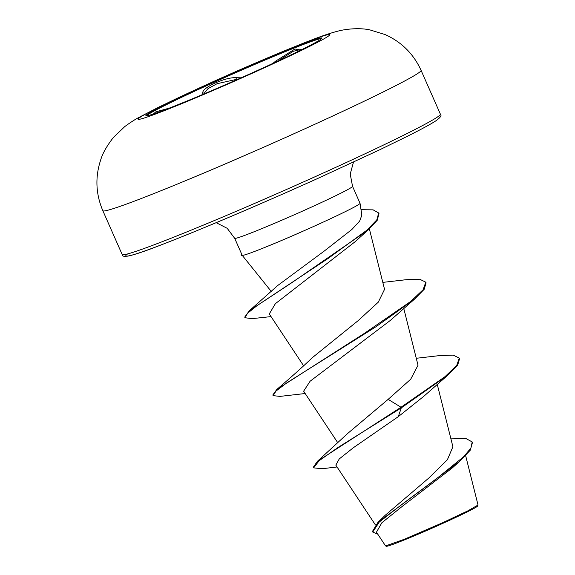 <?xml version="1.0" encoding="UTF-8"?>
<svg xmlns="http://www.w3.org/2000/svg" width="575" height="575" viewBox="0 0 575 575"><rect width="100%" height="100%" fill="white"/><g stroke="black" fill="none" stroke-linecap="round" stroke-linejoin="round"><path stroke-width="0.86" d="M146.359 115.855A96.169 3.766 156.2 0 1 214.072 82.326A96.169 3.766 156.2 0 1 321.684 38.532M253.963 72.062A96.169 3.766 156.2 0 1 145.899 115.704A96.169 3.766 156.2 0 1 213.814 81.729A96.169 3.766 156.2 0 1 321.878 38.087A96.169 3.766 156.2 0 1 253.963 72.062M202.853 94.408L202.759 93.071C202.378 90.419 206.526 87.069 215.201 83.016C224.264 79.062 231.452 77.294 236.771 77.711L241.112 77.812M153.345 114.008L155.882 111.823L169.093 108.201M450.922 438.869L466.145 438.639L472.183 441.938L472.456 442.57L470.213 450.261L459.439 461.524L452.238 467.985L402.09 506.496L381.886 522.725L376.452 532.184L385.53 545.883L386.422 546.25A49.881 1.955 -23.8 0 0 442.412 523.559A49.881 1.955 -23.8 0 0 477.631 506.022L478.019 504.972L465.642 455.637M385.588 545.927L404.024 539.386L442.276 522.891L467.683 510.938L478.005 505.051M271.026 316.602L252.073 318.651L245 317.738L244.72 317.105L249.363 310.723L277.761 285.48L323.984 251.261L351.842 229.504L359.612 221.138L361.862 215.158L360.036 203.32A64.407 2.523 156.2 0 1 314.547 226.047A64.407 2.523 156.2 0 1 242.19 255.293A64.407 2.523 156.2 0 1 242.176 255.271L234.693 238.316A64.407 2.523 -23.8 0 0 307.064 209.084A64.407 2.523 -23.8 0 0 352.547 186.336L350.218 174.053L353.481 162.114M352.547 186.336L360.029 203.291A64.407 2.523 156.2 0 1 360.036 203.32M472.183 441.938L470.939 448.083L463.558 456.816L435.577 479.478L377.976 522.337L385.315 515.186L428.993 477.89L447.4 459.705L452.899 446.789M388.161 399.352L401.012 407.251L317.393 461.315L347.738 433.413L388.161 399.352L410.701 379.234L418.018 365.24L403.765 308.437M305.181 393.516L279.917 396.405L273.096 395.622L272.816 394.989L276.834 389.433C290.698 377.631 302.536 367.03 312.347 357.65L358.247 320.57L378.285 302.17L384.546 289.347L369.366 228.857M245 317.738L247.523 313.289L257.047 305.641L291.791 282.713L367.871 230.201L355.034 241.78L275.368 303.679L269.28 313.943L303.629 365.829M273.096 395.622L276.065 391L286.939 382.756L376.115 326.643L414.525 299.137L390.324 320.426L310.083 381.247L303.636 391.194L337.87 442.887M447.997 375.029L457.628 365.233L459.554 358.714L459.274 358.081L456.73 365.427L444.993 376.668L401.012 407.251L401.293 407.883L447.997 375.029L423.797 396.312L398.295 416.652L353.244 447.81L339.272 458.915L335.829 465.139L375.425 524.946M317.393 461.315L313.317 467.216L313.598 467.849L321.921 468.747L337.043 466.979M377.976 522.337L372.478 531.393L372.758 532.026L377.804 534.225M398.295 416.652L401.293 407.883L338.287 447.3L319.161 460.69L313.598 467.849M459.439 461.524L401.558 504.677L379.227 522.064L372.758 532.026M459.274 358.081L453.165 355.113L439.437 355.616L416.271 358.275M276.834 389.433L364.96 333.004L410.737 301.415L423.078 289.764L425.802 282.188L419.692 279.22L405.964 279.723L382.799 282.382M249.363 310.723L328.404 258.254L366.828 230.237L376.783 219.909L378.709 212.994L373.132 209.853L361.021 209.71M414.525 299.137L424.156 289.34L426.082 282.821L425.802 282.188M367.871 230.201L377.229 220.29L378.99 213.627L378.709 212.994M242.018 254.919A62.086 2.429 156.2 0 1 241.069 254.897A62.086 2.429 156.2 0 1 241.536 254.301L241.694 254.179M242.377 255.537A62.086 2.429 156.2 0 1 242.104 255.588A62.086 2.429 156.2 0 1 241.349 255.53L241.069 254.897M301.084 49.414L293.236 51.304L279.493 59.987M236.382 79.911L236.174 79.451L217.113 83.684L208.013 88.643L204.333 93.064M276.661 61.662A1.394 0.64 -130.1 0 0 275.648 61.144L294.953 49.012L300.912 50.054M272.787 63.458L275.648 61.144M236.174 79.451A1.394 1.208 -81.4 0 1 236.771 77.711M204.405 93.754A1.394 1.337 160.2 0 0 202.759 93.071M212.038 82.211A104.758 4.097 156.2 0 1 327.247 34.831A104.758 4.097 156.2 0 1 255.782 71.674A104.758 4.097 156.2 0 1 140.573 119.054A104.758 4.097 156.2 0 1 212.038 82.211M421.073 70.358A173.902 6.807 156.2 0 1 298.26 131.79A173.902 6.807 156.2 0 1 102.846 210.716L122.166 254.517A173.902 6.807 -23.8 0 0 317.587 175.598A173.902 6.807 -23.8 0 0 440.393 114.166L421.073 70.358C413.562 53.913 401.58 41.989 385.121 34.565L369.912 29.9C360.683 27.801 346.984 28.649 337.568 31.23C324.199 34.752 310.169 40.336 281.606 52.002C259.375 61.223 236.03 71.35 211.564 82.376L158.865 107.079L139.567 117.077C135.319 119.269 130.388 122.439 124.753 126.593L113.354 137.526C106.749 146.036 102.522 153.525 100.668 160.001C95.033 177.165 95.766 194.07 102.846 210.716M127.607 253.927A171.12 6.699 -23.8 0 0 318.126 178.286M440.393 114.166C442.003 115.352 440.443 117.602 435.721 120.923C430.618 124.243 421.152 129.368 407.323 136.311L379.823 149.73L318.147 178.279C261.1 204.046 197.376 231.085 160.77 245.051C123.862 259.584 122.238 256.709 122.166 254.517M216.178 222.676L227.197 228.311L234.693 238.316M271.019 291.137L242.19 255.293M452.913 446.789L437.237 384.323M271.206 291.525L270.631 290.662M300.725 50.147L301.156 49.543"/></g></svg>

